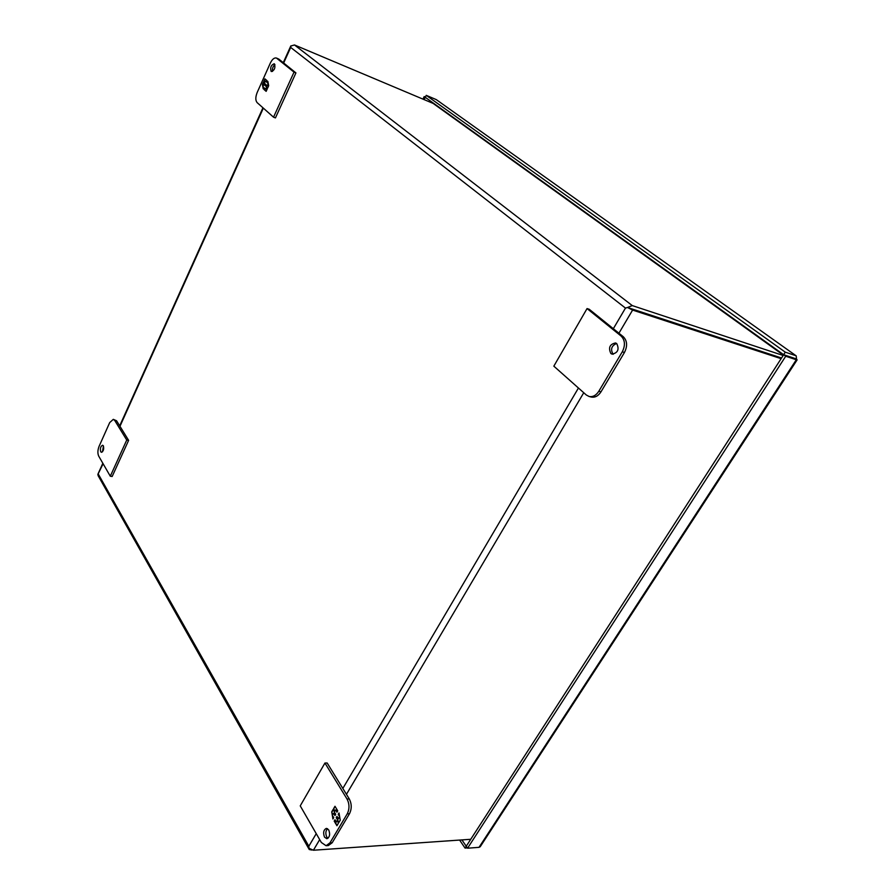 <?xml version="1.0" encoding="UTF-8"?>
<svg xmlns="http://www.w3.org/2000/svg" width="895" height="895" viewBox="0 0 895 895"><rect width="100%" height="100%" fill="white"/><g stroke="black" fill="none" stroke-linecap="round" stroke-linejoin="round"><path stroke-width="1.34" d="M469.573 839.365L470.155 840.226M796.516 359.018L796.214 355.874L436.245 99.591L796.214 355.874M479.038 847.341L467.57 848.203L785.721 356.244L783.651 354.756L797.143 359.846L796.304 359.745L479.038 847.341L480.257 846.659M425.405 97.085L424.196 96.57L425.36 97.376M424.196 96.57L422.955 99.076M795.868 355.707L785.284 352.171L783.64 354.711L796.572 358.996M785.284 352.171L426.255 95.351L436.245 99.591M426.255 95.351L425.282 97.32L783.64 354.711M785.721 356.244L796.304 359.745M467.57 848.203L461.909 839.902M459.616 840.058L465.053 848.091L467.369 847.912M465.053 848.091L783.651 354.756M425.259 97.331L424.152 99.58M328.745 829.956C330.333 834.375 329.696 837.306 326.854 838.727L324.505 837.127C322.927 832.697 323.565 829.777 326.418 828.367L328.745 829.956M327.559 828.669C325.601 830.862 325.332 833.637 326.753 836.982L327.962 838.291M324.941 763.032L327.167 762.999L349.296 798.955C351.791 803.9 351.858 808.823 349.486 813.734L332.202 842.732L328.32 845.562L326.071 845.719L321.327 842.475L300.239 805.869L324.941 763.032L347.047 799.045C349.542 803.99 349.609 808.923 347.238 813.846L329.953 842.877L326.071 845.719M334.193 821.107L336.934 825.727L338.299 823.434L337.851 820.793L338.858 822.483L340.245 820.167L339.015 812.962L338.198 814.338L339.585 816.632L338.355 818.701L336.979 816.397L336.218 817.672L337.594 819.977L336.375 822.046L334.998 819.742L334.193 821.107L335.155 819.999M337.739 810.848L334.998 806.283L333.645 808.588L334.092 811.194L333.085 809.527L331.732 811.832L332.929 818.992L333.734 817.616L332.369 815.334L333.589 813.275L334.954 815.558L335.714 814.282L334.338 812L335.558 809.93L336.934 812.224L337.739 810.848M337.102 825.458L334.506 821.095M337.594 819.977L336.375 822.046M337.907 819.965L336.218 817.672M336.531 817.661L337.124 816.654M339.697 816.956L338.355 818.701M339.541 816.027L338.198 814.338M338.511 814.316L339.082 813.354M339.026 822.214L337.851 820.793M333.645 808.588L335.155 806.54M337.091 811.955L335.558 809.93M335.122 815.289L333.589 813.275M333.175 818.567L332.727 815.927M332.571 814.998L331.732 811.832M332.045 811.821L333.242 809.785M333.958 808.565L334.092 811.194M616.588 343.467C611.509 345.738 610.323 349.285 613.03 354.129L613.22 354.275M616.733 343.579C619.452 349.352 617.897 352.876 612.09 354.151L610.86 353.503C608.175 347.707 609.73 344.195 615.559 342.953L616.733 343.579M598.811 391.26L622.282 351.825C625.46 345.414 625.079 340.167 621.164 336.106L587.053 308.574L553.837 366.156L586.292 394.986L589.1 396.485C592.859 397.167 596.092 395.422 598.811 391.26L600.992 391.831L624.464 352.462C627.63 346.052 627.25 340.827 623.334 336.766L589.212 309.256L587.053 308.574M589.1 396.485L591.293 397.044C595.052 397.716 598.285 395.982 600.992 391.831M271.129 71.376C270.033 67.572 271.051 65.044 274.172 63.78L274.452 63.937C275.559 67.74 274.541 70.269 271.409 71.544L271.129 71.376M274.933 64.675C272.885 66.42 272.08 68.658 272.539 71.41M276.421 58.03L278.848 59.115L295.932 72.898L275.447 117.905L273.534 117.189L257.122 102.612C255.377 100.453 255.399 97.074 257.178 92.498L270.324 63.097C272.237 59.215 274.273 57.526 276.421 58.03L294.03 72.126L273.534 117.189M295.932 72.898L294.03 72.126M266.911 80.561L264.898 78.849L263.846 81.176L264.159 82.765L263.421 82.139L262.38 84.477L263.208 88.818L263.824 87.43L262.828 86.569L263.756 84.477L264.763 85.338L265.345 84.04L264.338 83.19L265.278 81.087L266.285 81.948L266.911 80.561M264.137 89.612L266.151 91.346L267.191 89.019L266.889 87.419L267.627 88.057L268.69 85.696L267.84 81.344L267.213 82.743L268.231 83.604L267.281 85.696L266.274 84.835L265.692 86.133L266.699 86.994L265.759 89.086L264.752 88.225L264.137 89.612L264.976 88.415M263.846 81.176L265.11 79.04M266.318 81.859L265.278 81.087M264.808 85.249L263.756 84.477M263.376 88.437L263.052 86.759M262.962 86.267L262.38 84.477M262.638 84.577L263.645 82.329M264.115 81.277L264.159 82.765M266.184 91.256L264.394 89.713M266.699 86.994L265.759 89.086M266.967 87.095L265.692 86.133M265.96 86.233L266.497 85.025M268.355 83.996L267.281 85.696M268.254 83.503L267.213 82.743M267.471 82.843L267.929 81.825M267.661 87.967L266.889 87.419M103.44 445.99L102.466 451.841M100.699 451.718C99.949 448.451 100.587 446.281 102.623 445.229L103.35 445.811C104.111 449.077 103.473 451.248 101.437 452.311L100.699 451.718M109.693 422.597L99.088 446.336C97.633 450.14 97.51 453.407 98.718 456.137L110.298 476.218L126.743 440.038L114.717 420.437L113.307 419.341L109.693 422.597M126.743 440.038L128.623 440.351L116.574 420.762L113.307 419.341M110.298 476.218L112.166 476.487L128.623 440.351M630.438 308.451L781.548 358L627.518 307.488L625.471 308.081L627.518 307.488L630.561 308.484M316.248 833.659L308.831 846.245L309.032 848.315L308.831 846.245L98.372 474.238L97.823 474.529L103.104 463.744M290.976 45.869L290.685 47.424L290.841 46.014L294.489 44.963L433.337 103.496L783.427 355.102M309.088 849.254L98.148 475.704L97.924 474.171L102.835 463.274M311.874 850.049L309.245 849.523L309.032 848.315L313.407 850.239L470.759 839.286M294.489 44.963L632.262 305.587L627.518 307.488L632.597 310.073L781.122 358.671M632.262 305.587L783.181 355.483M332.202 842.732L329.953 842.877M349.486 813.734L347.238 813.846M349.296 798.955L347.047 799.045M623.334 336.766L621.164 336.106M622.282 351.825L624.464 352.462M276.958 58.343L278.848 59.115M114.717 420.437L116.574 420.762M632.597 310.073L618.926 333.208M583.753 392.726L346.443 794.335M319.683 839.622L313.407 850.239M283.659 62.997L290.685 47.424L625.471 308.081L613.332 328.711M578.438 388.016L342.83 788.461M783.393 355.158L432.967 103.294M119.975 426.288L263.331 108.127M480.145 846.827L797.143 359.846M290.808 45.936L283.267 62.684M262.951 107.792L119.695 425.841"/></g></svg>
